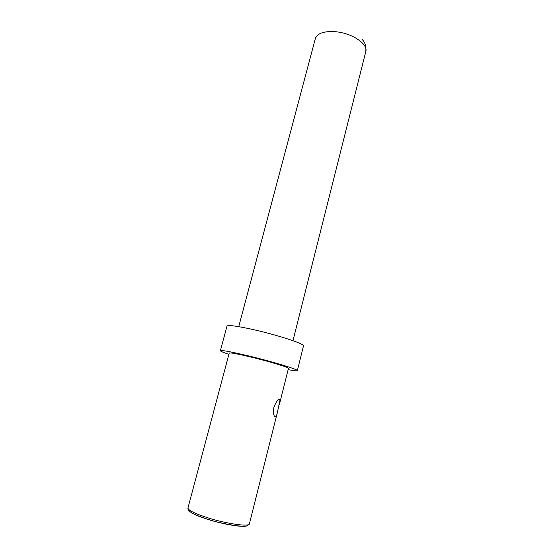 <?xml version="1.0" encoding="UTF-8"?>
<svg xmlns="http://www.w3.org/2000/svg" width="554" height="554" viewBox="0 0 554 554"><rect width="100%" height="100%" fill="white"/><g stroke="black" fill="none" stroke-linecap="round" stroke-linejoin="round"><path stroke-width="0.83" d="M273.939 407.183C276.515 400.861 278.551 398.409 280.047 399.829L277.422 412.308C276.564 416.331 275.587 417.661 274.507 416.317C273.351 414.475 273.157 411.435 273.939 407.183M277.422 412.308L249.397 523.835C249.459 526.999 227.126 523.932 208.145 517.914C194.766 513.586 188.041 510.262 187.958 507.942L229.238 353.057C230.069 352.496 237.057 353.771 250.207 356.88C268.829 361.319 289.486 367.572 288.461 368.375L279.41 404.399M297.339 370.626L303.495 345.89C305.081 344.089 278.53 335.302 254.272 329.817C237.257 326.036 228.165 324.796 227.002 326.105L220.388 350.724C221.399 349.983 230.443 351.624 247.499 355.654C271.841 361.457 298.731 369.608 297.339 370.626C297.069 371.09 294.001 370.764 288.142 369.65M228.906 354.325C223.262 352.462 220.423 351.264 220.388 350.724M238.732 326.666L315.364 38.503C317.38 33.171 324.208 30.92 335.863 31.758C352.233 33.219 368.334 44.168 365.806 51.55C366.222 46.155 365.031 42.173 362.247 39.611M189.863 511.487C192.439 513.766 198.574 516.446 208.262 519.527C223.38 524.306 241.738 527.387 246.045 525.988M292.969 340.696L365.806 51.55M278.745 399.489L280.047 399.822M249.397 523.835C247.686 525.822 245.761 526.619 243.621 526.217L236.433 525.801C226.551 524.167 218.858 522.561 213.359 520.982L208.062 519.41C198.11 516.03 192.425 513.662 190.998 512.312C188.727 510.857 187.709 509.403 187.958 507.942"/></g></svg>

